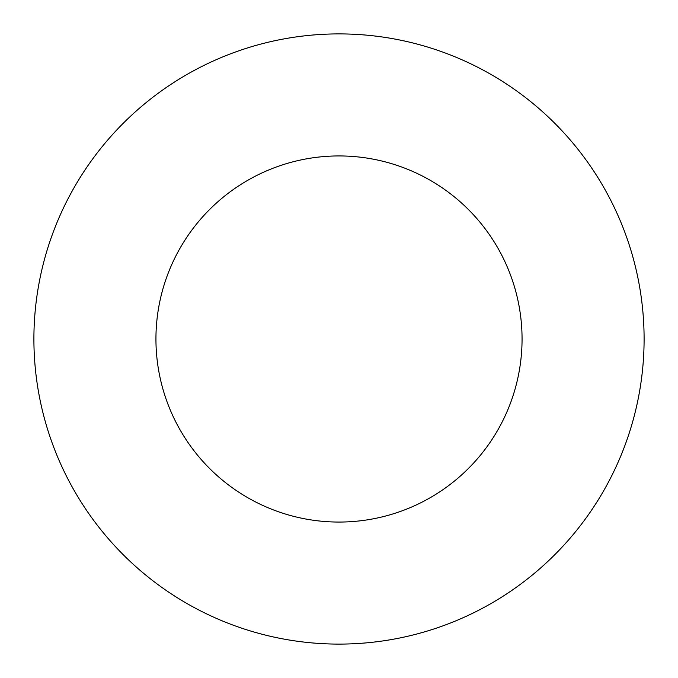 <?xml version="1.0" encoding="UTF-8"?>
<svg xmlns="http://www.w3.org/2000/svg" width="678" height="678" viewBox="0 0 678 678"><rect width="100%" height="100%" fill="white"/><g stroke="black" fill="none" stroke-linecap="round" stroke-linejoin="round"><path stroke-width="1.02" d="M339 33.9A305.1 305.1 0 0 1 603.225 491.55A305.1 305.1 0 0 1 74.775 491.55A305.1 305.1 0 0 1 339 33.9M339 155.94A183.06 183.06 0 0 1 497.533 430.53A183.06 183.06 0 0 1 180.467 430.53A183.06 183.06 0 0 1 339 155.94"/></g></svg>
